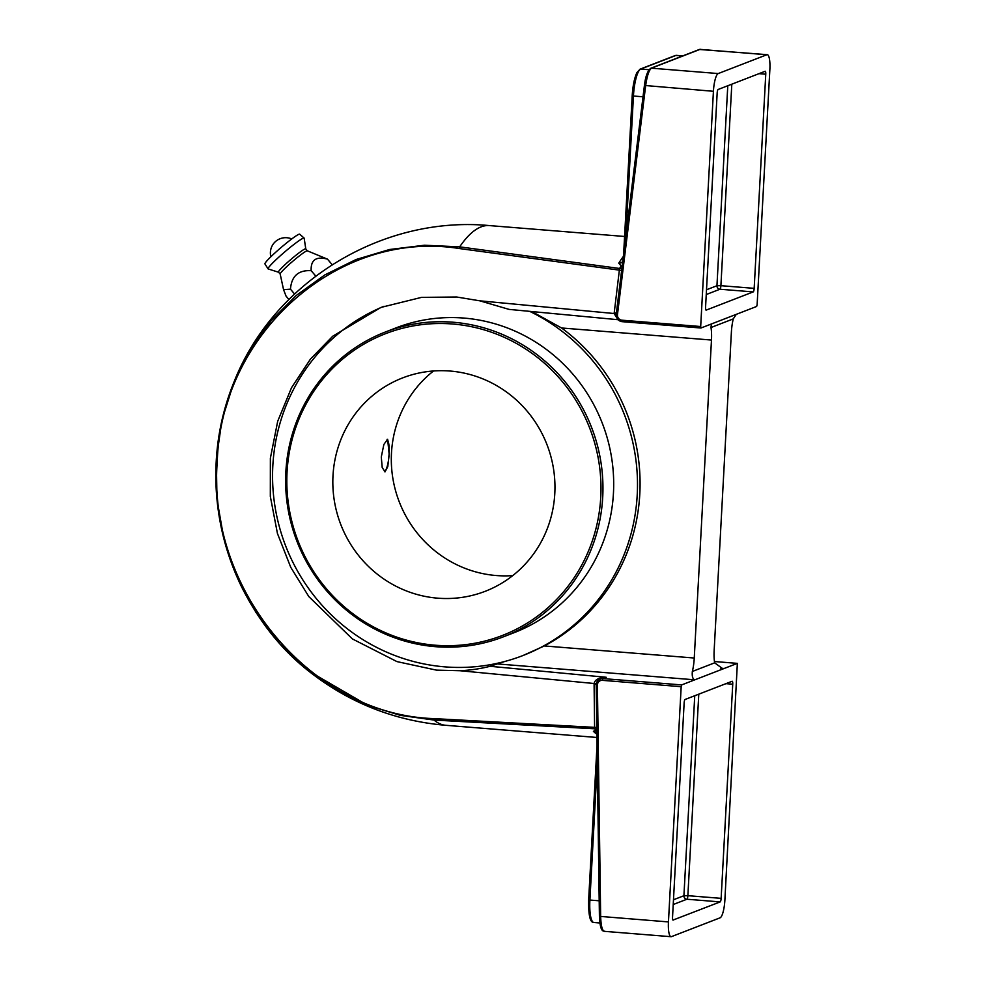 <?xml version="1.0" encoding="UTF-8"?>
<svg xmlns="http://www.w3.org/2000/svg" width="986" height="986" viewBox="0 0 986 986"><rect width="100%" height="100%" fill="white"/><g stroke="black" fill="none" stroke-linecap="round" stroke-linejoin="round"><path stroke-width="1.48" d="M332.208 264.704L327.451 259.133L307.312 250.814A17.871 1.578 139.5 0 0 306.72 250.912A17.871 1.578 139.5 0 0 291.437 262.424A17.871 1.578 139.5 0 0 280.172 274.022L278.52 272.21A17.958 1.578 -40.5 0 1 289.046 261.043A17.958 1.578 -40.5 0 1 305.093 248.879A17.958 1.578 -40.5 0 1 305.783 248.903L304.169 238.193A23.701 2.083 139.5 0 0 304.107 238.07A23.701 2.083 139.5 0 0 303.257 238.168A23.701 2.083 139.5 0 0 282.674 253.71A23.701 2.083 139.5 0 0 268.081 268.87A23.701 2.083 139.5 0 0 268.204 268.956L278.52 272.21M596.85 734.25A316.42 73.74 -85.4 0 1 593.399 731.304L596.049 730.244L594.644 728.79L434.037 720.063L400.452 715.38L367.901 705.446L308.433 670.899L279.962 643.957L255.83 612.22L237.059 577.032L223.921 538.911L216.982 499.458L216.328 459.242L221.998 419.974L233.916 382.223L250.148 349.919L271.15 320.66L296.12 295.578L324.788 274.946L356.069 259.515L389.556 249.507L424.473 245.231L459.673 246.857L619.565 268.475L621.192 265.974L618.752 263.176A316.42 73.74 -85.4 0 1 623.362 256.434M288.923 299.473L286.063 296.133L283.549 289.613L290.463 289.181C291.486 276.117 298.388 269.954 311.157 270.682C310.676 259.959 316.099 256.101 327.451 259.133M294.58 293.988L290.463 289.181M315.791 276.092L311.157 270.682M304.107 238.07L299.719 234.2A22.875 2.009 139.5 0 0 298.906 234.286A22.875 2.009 139.5 0 0 279.026 249.298A22.875 2.009 139.5 0 0 264.938 263.94L268.081 268.87M596.789 729.504A4.905 4.61 137.2 0 0 594.644 728.79L594.595 727.36L596.752 727.471M621.611 270.632A4.905 0.653 6.9 0 0 619.356 270.127L459.119 248.509C338.703 229.245 221.037 332.874 217.253 461.658C207.109 590.183 311.786 714.714 433.655 718.597L594.595 727.36L594.09 683.421C595.051 679.527 599.106 677.481 606.242 677.283L600.191 678.972A6.532 6.323 68.8 0 1 602.902 678.578L681.659 684.913L737.318 663.381L714.456 661.532L737.355 663.368L724.883 900.082A16.343 3.808 94.6 0 1 720.076 917.818L671.478 936.626A16.343 3.808 94.6 0 1 671.047 936.7A16.343 3.808 94.6 0 1 668.446 921.922L681.178 686.687L602.421 680.352A4.905 4.733 -111.2 0 0 597.405 685.171L600.659 916.475C600.979 926.211 602.323 931.129 604.689 931.252M596.284 683.717L459.821 670.714L436.465 670.135L396.927 661.594L352.359 638.903L308.803 596.567L290.759 567.332L277.436 533.463L270.324 496.402L270.374 458.219L277.695 421.269L291.536 387.683L310.479 359.064L332.8 336.177L380.978 307.41L421.527 297.378L456.666 297.008L479.849 300.829L614.13 313.523L619.565 268.475A4.905 4.252 32.4 0 0 621.932 268.081M479.849 300.829L509.072 309.394L618.074 319.71M459.821 670.714C470.211 670.258 480.293 668.791 490.067 666.289L504.881 661.446A187.956 181.634 68.8 0 1 444.92 666.869A187.956 181.634 68.8 0 1 275.254 508.086A187.956 181.634 68.8 0 1 384.047 306.264M698.778 694.169L687.871 895.682L721.136 898.357L732.734 684.21L725.942 683.655M721.136 898.357A3.266 0.764 -85.4 0 1 720.174 901.907L686.909 899.232L673.216 904.519M672.97 920.086L720.174 901.907M673.142 920.111A3.266 0.764 -85.4 0 1 673.056 920.123A3.266 0.764 -85.4 0 1 672.538 917.165L684.136 703.018A3.266 0.764 -85.4 0 1 685.097 699.468L732.13 681.264A3.266 0.764 -85.4 0 1 732.216 681.252A3.266 0.764 -85.4 0 1 732.734 684.21M681.659 684.913L681.178 686.687M743.469 311.564L756.644 306.461L757.125 304.686L769.869 69.451A16.343 3.808 94.6 0 0 767.256 54.674A16.343 3.808 94.6 0 0 766.825 54.748L700.035 49.374L651.438 68.182C648.948 70.117 647.013 76.008 645.633 85.844L617.47 314.608A4.905 4.733 -111.2 0 0 621.932 320.191L700.689 326.526L700.984 328.005L743.469 311.564M731.809 84.18L720.902 285.681L754.167 288.356L765.765 74.209A3.266 0.764 -85.4 0 0 765.247 71.263A3.266 0.764 -85.4 0 0 765.161 71.275L718.128 89.479A3.266 0.764 -85.4 0 0 717.167 93.017L705.569 307.164A3.266 0.764 -85.4 0 0 706.099 310.122A3.266 0.764 -85.4 0 0 706.186 310.109L753.205 291.905L719.94 289.231L706.259 294.531M754.167 288.356A3.266 0.764 -85.4 0 1 753.205 291.905M650.674 68.317A1.639 1.578 -111.2 0 1 650.748 68.28A1.639 1.578 -111.2 0 0 650.748 68.28A1.639 1.578 -111.2 0 1 651.438 68.182L718.227 73.556A16.343 3.808 94.6 0 0 713.42 91.291L700.689 326.526M718.227 73.556L766.825 54.748M529.704 311.354A187.956 181.634 68.8 0 1 637.215 494.96A187.956 181.634 68.8 0 1 522.863 655.579L544.334 645.953L694.255 658.019A19.609 4.573 -85.4 0 1 692.345 671.466L714.653 662.826A19.609 4.573 -85.4 0 1 714.16 650.316L731.378 332.344A19.609 4.573 -85.4 0 1 733.276 318.897L710.98 327.525L711.399 323.975M710.98 327.525A19.609 4.573 -85.4 0 1 711.473 340.047L561.564 327.981L531.836 311.551M544.334 645.953A187.956 181.634 -111.2 0 0 639.803 493.961A187.956 181.634 -111.2 0 0 561.564 327.981M694.255 658.019L711.473 340.047M496.389 663.849L694.834 679.822C692.714 679.144 691.889 676.359 692.345 671.466M714.653 662.826L722.405 668.459L724.143 668.471L720.717 668.2M736.271 314.349L733.276 318.897M522.863 655.579A187.956 181.634 68.8 0 1 504.881 661.446M385.304 332.035L396.039 327.87A163.442 157.945 68.8 0 1 613.452 493.049A163.442 157.945 68.8 0 1 514.026 632.716L503.279 636.87A163.442 157.945 68.8 0 1 435.504 646.68A163.442 157.945 68.8 0 1 285.866 471.702A163.442 157.945 68.8 0 1 385.304 332.035A163.442 157.945 68.8 0 1 453.079 322.225A163.442 157.945 68.8 0 1 602.717 497.203A163.442 157.945 68.8 0 1 503.279 636.87M452.599 324A161.803 156.367 -111.2 0 0 287.062 471.986A161.803 156.367 -111.2 0 0 435.196 645.214A161.803 156.367 -111.2 0 0 600.745 497.227A161.803 156.367 -111.2 0 0 452.599 324M554.798 493.53A114.401 110.555 68.8 0 1 485.198 591.304A114.401 110.555 68.8 0 1 332.997 475.683A114.401 110.555 68.8 0 1 402.608 377.909A114.401 110.555 68.8 0 1 554.798 493.53M512.732 575.602A114.401 110.555 68.8 0 1 391.479 453.042A114.401 110.555 68.8 0 1 433.544 370.97M384.441 471.653A16.343 3.808 94.6 0 0 389.125 453.954L387.634 439.275L383.874 444.44L381.286 456.986L382.198 467.463L385.021 471.863L387.794 466.612L389.125 453.954A16.343 3.808 94.6 0 0 387.067 439.411M700.454 49.3L700.035 49.374A1.639 1.578 -111.2 0 0 699.357 49.473L767.256 54.674M596.21 685.085L599.414 916.339C600.166 933.237 603.765 930.599 604.258 931.326L671.047 936.7M616.817 317.899L614.13 313.523L616.299 313.819M622.758 261.352A4.905 4.363 32.4 0 1 618.752 263.176M593.399 731.304A4.905 4.683 134.6 0 1 596.234 732.586A4.905 4.683 134.6 0 1 596.247 732.586A4.905 4.683 134.6 0 1 596.838 733.313L596.247 732.586M624.582 236.467L489.401 225.584A316.42 73.74 94.6 0 0 459.673 246.857L459.119 248.509M489.401 225.584C382.149 215.416 273.393 281.811 233.916 382.223C220.309 415.784 214.381 451.046 216.131 488.021C217.968 522.716 226.46 555.673 241.607 586.904C259.108 621.599 281.38 649.589 308.433 670.899C348.785 702.747 394.56 720.877 445.734 725.302A316.42 73.74 -85.4 0 1 434.037 720.063L433.655 718.597M490.067 666.289L606.242 677.283L602.902 678.578L602.421 680.352M597.405 685.171L596.16 685.048L600.191 678.972A6.532 6.323 68.8 0 0 596.21 685.011L599.414 916.339L668.446 921.922M700.91 327.993L622.191 321.67A6.532 6.323 68.8 0 1 616.275 314.312M713.42 91.291L644.462 85.449M765.765 74.209L758.973 73.667M706.518 289.773L716.945 285.73L720.902 285.681A3.266 0.764 -85.4 0 1 719.94 289.231A3.266 3.155 68.8 0 1 716.945 285.73L727.779 85.745M673.475 899.762L683.914 895.732L687.871 895.682A3.266 0.764 -85.4 0 1 686.909 899.232A3.266 3.155 68.8 0 1 683.914 895.732L694.748 695.734M597.269 763.94L589.899 900.045L588.654 899.799L597.023 746.242M623.694 253.722L632.248 95.827M617.47 314.608L616.238 314.251L644.45 85.535M599.192 900.797L589.899 900.045A24.847 5.793 94.6 0 0 593.868 922.502L599.895 922.982M621.932 320.191L622.191 321.67L700.947 328.005M632.248 95.741L633.443 96.024L625.851 236.221M643.02 96.788L633.443 96.024A24.847 5.793 94.6 0 1 640.74 69.057L649.022 69.723M682.485 55.992L675.854 55.462L640.74 69.057A1.639 1.578 68.8 0 0 640.062 69.156L675.176 55.561A1.639 1.578 68.8 0 1 675.854 55.462A24.847 5.793 94.6 0 1 676.507 55.364L682.817 55.869M616.373 313.215A4.905 0.653 6.9 0 0 614.192 312.735M594.077 684.21L596.185 684.321M307.312 250.814L305.783 248.903M596.9 737.466L445.734 725.302M291.72 238.945A15.258 15.258 0 0 0 270.879 256.779M280.172 274.022L283.549 289.613M593.868 922.502C592.413 922.341 588.235 922.76 588.654 899.799L597.011 745.576M622.191 321.67C618.148 320.894 616.176 318.429 616.238 314.251L644.413 85.486C645.497 76.403 647.617 70.672 650.76 68.28L699.357 49.473M623.608 254.388L632.199 95.778C632.827 85.733 634.405 78.017 636.907 72.631L640.062 69.156M675.176 55.561L676.507 55.364"/></g></svg>
